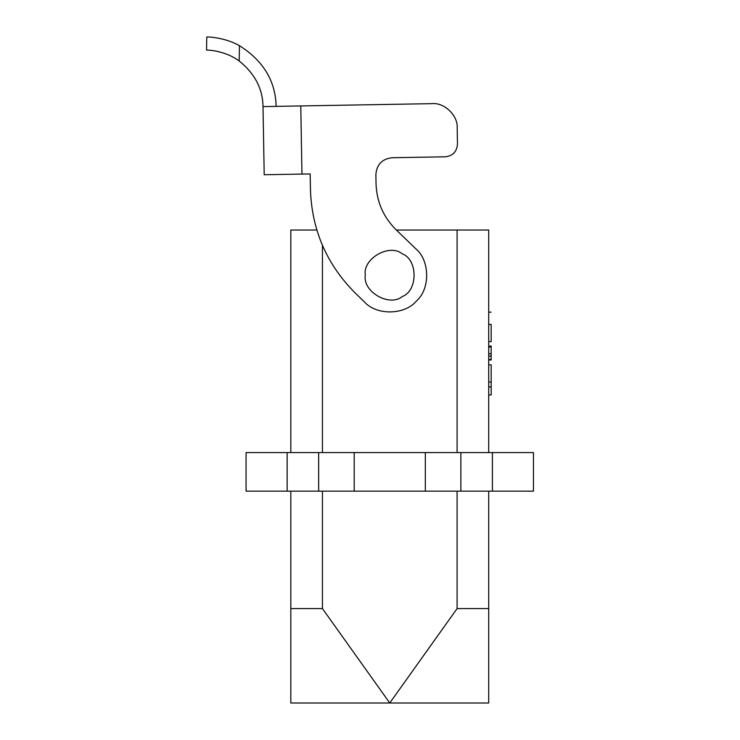 <?xml version="1.0" encoding="UTF-8"?>
<svg xmlns="http://www.w3.org/2000/svg" width="740" height="740" viewBox="0 0 740 740"><rect width="100%" height="100%" fill="white"/><g stroke="black" fill="none" stroke-linecap="round" stroke-linejoin="round"><path stroke-width="1.11" d="M488.705 364.829L491.175 364.829L491.175 394.975L488.705 394.975M488.705 381.979L491.175 381.979M488.705 324.444L491.175 324.444C491.175 308.053 491.175 308.053 491.175 324.444L491.175 341.593L488.705 341.593M488.705 346.079L491.175 346.079L491.175 359.982L488.705 359.982M491.175 347.014L488.705 347.014M488.705 359.464L491.175 359.464M491.175 356.07L488.705 356.07M488.705 353.748L491.175 353.748M310.171 173.937L310.449 189.607C311.799 230.131 326.839 264.716 355.552 293.345C326.839 264.716 311.799 230.131 310.449 189.607L310.171 173.937L264.199 174.742L263.005 106.597C262.783 88.828 254.847 73.63 239.205 61.013C224.211 49.858 205.702 49.941 206.543 50.135L206.774 37C206.081 36.88 223.545 36.741 239.464 45.677C223.545 36.741 206.081 36.88 206.774 37M276.14 106.375C275.53 81.002 263.301 60.773 239.464 45.677L239.205 61.013M365.32 275.206C362.369 258.76 389.518 243.09 402.273 253.866C417.989 259.527 417.989 290.875 402.273 296.536C389.518 307.313 362.369 291.643 365.32 275.206C362.369 291.643 389.518 307.313 402.273 296.536C417.989 290.875 417.989 259.527 402.273 253.866C389.518 243.09 362.369 258.76 365.32 275.206M355.552 293.345L364.293 301.781C376.29 315.666 405.021 315.166 416.537 300.865C430.421 288.868 429.921 260.138 415.621 248.621L396.085 229.761C383.32 217.033 376.642 201.659 376.04 183.649L375.883 174.437C376.753 164.511 382.127 158.943 392.015 157.731L445.378 156.797C452.788 155.881 456.821 151.709 457.477 144.272C456.821 151.709 452.788 155.881 445.378 156.797L392.015 157.731C382.127 158.943 376.753 164.511 375.883 174.437M457.477 144.272L457.19 127.854C458.079 115.644 444.296 102.333 432.132 103.646C444.296 102.333 458.079 115.644 457.19 127.854L457.477 144.272M263.005 106.597L432.132 103.646L300.773 105.94L301.957 174.085M396.085 229.761C383.32 217.033 376.642 201.659 376.04 183.649M316.822 230.038L290.82 230.038L290.82 452.565M457.098 452.565L457.098 230.038L396.381 230.038M457.098 230.038L488.705 230.038L488.705 452.565M488.705 608.576L488.705 491.157L488.705 703L488.705 608.576L457.098 608.576L457.098 491.157M322.437 608.576L389.767 703L290.82 703L290.82 608.576L322.437 608.576L322.437 491.157M488.705 703L389.767 703L457.098 608.576M290.82 491.157L290.82 608.576M425.324 452.565L533.457 452.565L533.457 491.157L425.324 491.157L425.324 452.565L246.069 452.565L246.069 491.157L425.324 491.157M533.457 491.157L533.457 452.565M246.069 491.157L246.069 452.565M322.437 245.393L322.437 452.565M287.129 452.565L287.129 491.157M318.653 452.565L318.653 491.157M354.21 452.565L354.21 491.157M460.872 452.565L460.872 491.157M492.405 452.565L492.405 491.157M488.705 312.151L491.175 312.151M488.705 386.881L491.175 386.881"/></g></svg>
